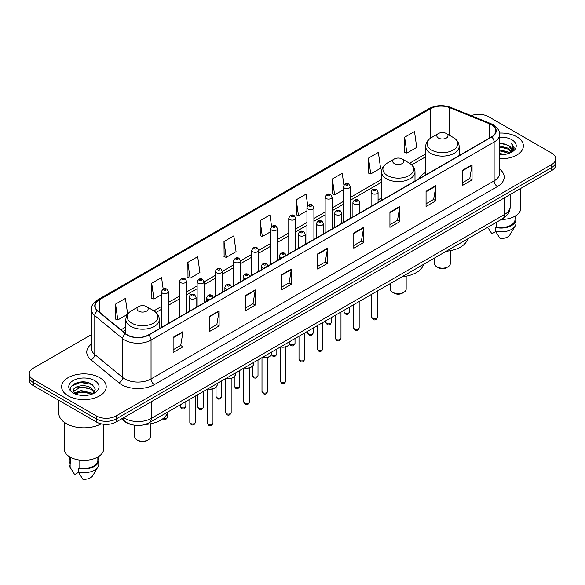 <?xml version="1.0" encoding="UTF-8"?>
<svg xmlns="http://www.w3.org/2000/svg" width="585" height="585" viewBox="0 0 585 585"><rect width="100%" height="100%" fill="white"/><g stroke="black" fill="none" stroke-linecap="round" stroke-linejoin="round"><path stroke-width="0.88" d="M381.544 197.869A24.621 14.216 0 0 0 378.071 200.172M425.69 172.378A24.621 14.216 0 0 0 418.765 178.864M131.713 424.651A13.938 8.044 180 0 1 125.066 421.712L121.6 418.853M85.776 382.151A18.581 10.727 0 0 0 74.902 383.438M91.414 334.635L33.33 368.17A13.938 8.044 0 0 0 29.25 373.859L29.25 379.928A13.938 8.044 0 0 0 33.33 385.617L96.401 422.026A13.938 8.044 0 0 0 116.108 422.026L551.67 170.557A13.938 8.044 0 0 0 555.75 164.868L555.75 161.833A13.938 8.044 0 0 1 551.67 167.522A13.938 8.044 0 0 0 555.75 161.833L555.75 158.798A13.938 8.044 0 0 0 551.67 153.109L488.599 116.7A13.938 8.044 0 0 0 471.152 115.64M29.25 373.859A13.938 8.044 0 0 0 33.33 379.548L96.401 415.957A13.938 8.044 0 0 0 116.108 415.957L116.108 418.992L551.67 167.522L116.108 418.992A13.938 8.044 0 0 1 96.401 418.992A13.938 8.044 0 0 0 116.108 418.992L116.108 422.026M33.33 379.548L33.33 382.583L96.401 418.992L33.33 382.583A13.938 8.044 0 0 1 29.25 376.894A13.938 8.044 0 0 0 33.33 382.583L33.33 385.617M516.847 136.802A22.296 12.87 0 0 0 499.458 133.066A22.296 12.87 0 0 1 516.847 136.802A22.296 12.87 0 0 1 523.378 145.906A22.296 12.87 0 0 0 516.847 136.802M99.684 377.647A22.296 12.87 0 0 0 75.385 374.861A22.296 12.87 0 0 0 61.622 386.751A22.296 12.87 0 0 0 68.153 395.855A22.296 12.87 0 0 0 92.452 398.648A22.296 12.87 0 0 0 106.214 386.751A22.296 12.87 0 0 0 99.684 377.647A22.296 12.87 0 0 0 75.385 374.861A22.296 12.87 0 0 0 61.622 386.751A22.296 12.87 0 0 0 68.153 395.855A22.296 12.87 0 0 0 92.452 398.648A22.296 12.87 0 0 0 106.214 386.751A22.296 12.87 0 0 0 99.684 377.647M491.488 124.737A14.866 8.585 180 0 1 495.846 130.806A14.866 8.585 180 0 1 491.488 136.875L148.429 334.942A14.866 8.585 180 0 1 125.738 333.794L97.819 310.774A14.866 8.585 180 0 1 95.136 305.853A14.866 8.585 180 0 1 99.487 299.783L430.589 108.62A14.866 8.585 180 0 1 449.631 107.655L489.506 123.779A14.866 8.585 180 0 1 491.488 124.737M491.751 124.59A15.239 8.797 0 0 0 489.718 123.603L449.843 107.479A15.239 8.797 0 0 0 430.333 108.466L99.223 299.63A15.239 8.797 0 0 0 97.52 310.898L125.439 333.918A15.239 8.797 0 0 0 148.692 335.095L491.751 137.029A15.239 8.797 0 0 0 491.751 124.59M173.131 337.333L173.131 352.506L182.988 346.817L182.988 331.644L173.131 337.333M173.131 349.808L180.721 345.428L182.944 332.148A3.715 2.143 -120 0 0 182.988 331.644M180.655 345.472L182.988 346.817M209.262 316.47L209.262 331.644L219.119 325.955L219.119 310.781L209.262 316.47M209.262 328.953L216.852 324.565L219.075 311.286A3.715 2.143 -120 0 0 219.119 310.781M216.786 324.609L219.119 325.955M245.393 295.608L245.393 310.781L255.25 305.092L255.25 289.919L245.393 295.608M245.393 308.09L252.983 303.71L255.214 290.423A3.715 2.143 -120 0 0 255.25 289.919M252.917 303.747L255.25 305.092M281.531 274.753L281.531 289.919L291.381 284.23L291.381 269.056L281.531 274.753M281.531 287.228L289.122 282.847L291.345 269.561A3.715 2.143 -120 0 0 291.381 269.056M289.048 282.884L291.381 284.23M462.194 170.447L462.194 185.613L472.044 179.924L472.044 164.758L462.194 170.447M462.194 182.922L469.784 178.542L472.007 165.262A3.715 2.143 -120 0 0 472.044 164.758M469.711 178.579L472.044 179.924M426.055 191.302L426.055 206.476L435.913 200.787L435.913 185.613L426.055 191.302M426.055 203.785L433.646 199.405L435.876 186.118A3.715 2.143 -120 0 0 435.913 185.613M433.58 199.441L435.913 200.787M389.924 212.165L389.924 227.338L399.782 221.649L399.782 206.476L389.924 212.165M389.924 224.647L397.515 220.267L399.738 206.98A3.715 2.143 -120 0 0 399.782 206.476M397.449 220.304L399.782 221.649M353.793 233.027L353.793 248.201L363.651 242.512L363.651 227.338L353.793 233.027M353.793 245.51L361.384 241.122L363.607 227.843A3.715 2.143 -120 0 0 363.651 227.338M361.318 241.166L363.651 242.512M317.662 253.89L317.662 269.063L327.512 263.367L327.512 248.201L317.662 253.89M317.662 266.365L325.253 261.985L327.476 248.705A3.715 2.143 -120 0 0 327.512 248.201M325.187 262.022L327.512 263.367M499.561 158.747A22.296 12.87 0 0 0 523.378 145.906A22.296 12.87 0 0 1 499.561 158.747M116.108 415.957L551.67 164.487A13.938 8.044 0 0 0 555.75 158.798M187.851 262.387L190.074 278.233L199.924 272.544L197.701 256.698L187.851 262.387L188.004 277.465M163.178 289.019L161.57 277.553L151.712 283.242L151.873 298.328M127.647 314.182L125.439 298.416L115.581 304.105L115.742 319.183M307.725 205.701L306.101 194.11L296.244 199.799L296.405 214.885M343.878 184.984L342.232 173.248L332.375 178.944L332.536 194.023M368.506 158.082L370.736 173.935L380.586 168.246L378.363 152.392L368.506 158.082L368.667 173.16M404.644 137.219L406.867 153.073L416.717 147.383L414.494 131.53L404.644 137.219L404.798 152.297M223.982 241.525L226.205 257.378L236.062 251.689L233.832 235.835L223.982 241.525L224.135 256.603M271.579 226.475L269.963 214.973L260.113 220.662L260.274 235.74M260.113 220.662L262.336 236.515L270.555 231.77M262.336 236.515L260.113 235.682M296.244 199.799L298.467 215.653L306.95 210.754M298.467 215.653L296.244 214.819M332.375 178.944L334.598 194.79L343.344 189.745M334.598 194.79L332.375 193.964M370.736 173.935L368.506 173.101M406.867 153.073L404.644 152.239M226.205 257.378L223.982 256.544M190.074 278.233L187.851 277.407M151.712 283.242L153.943 299.096L161.372 294.811M153.943 299.096L151.712 298.262M115.581 304.105L117.804 319.958L127.537 314.335M117.804 319.958L115.581 319.125M499.561 153.562L505.191 154.323M499.561 154.513L502.149 154.63M499.561 149.767L508.511 152.049L509.791 153.058M499.561 150.718L509.016 153.35M499.561 145.979L508.511 148.254L511.224 151.281M499.561 146.923L508.511 149.204L510.976 151.727M511.37 151.676L511.487 152.122M509.849 153.036A10.501 6.062 0 0 0 511.582 149.694A10.501 6.062 0 0 0 508.511 145.409L511.575 149.928M511.275 151.786L513.996 148.583L514.098 147.647L511.495 143.135L513.016 148.18L510.018 152.97M501.235 219.507A19.744 11.4 0 0 0 520.825 208.106L520.825 188.363M499.561 154.608A15.144 8.746 0 0 0 511.795 152.085A15.144 8.746 0 0 0 511.795 139.72A15.144 8.746 0 0 0 499.561 137.204M508.511 145.409L499.561 143.091M488.541 228.603L491.846 233.729L495.678 231.521M496.234 222.395L496.234 227.031A13.938 8.044 0 0 0 515.019 219.485L515.019 216.179M496.234 227.031L495.51 227.448L495.51 231.236L500.058 238.475A9.294 5.367 0 0 0 509.864 234.892L515.136 226.081A14.866 8.585 0 0 0 515.948 223.28L515.948 219.485A14.866 8.585 0 0 0 515.019 216.501M495.51 231.236A14.866 8.585 0 0 0 515.136 226.081M495.51 227.448A14.866 8.585 0 0 0 515.948 219.485M511.495 143.135L514.091 147.829M499.561 143.347L506.274 144.246M512.957 148.502L513.608 149.614M499.561 147.135L505.959 147.946M499.561 150.93L505.959 151.734M513.023 148.115L513.71 149.387M434.516 258.022L434.516 263.601A7.897 4.563 0 0 0 436.834 266.826L438.472 267.769A5.572 3.218 0 0 0 446.355 267.769L448 266.826A7.897 4.563 0 0 0 450.311 263.601L450.311 250.694M438.472 267.769L436.834 266.826A7.897 4.563 0 0 0 448 266.826M438.472 138.053A5.572 3.218 0 0 0 446.355 138.053A5.572 3.218 0 0 0 446.355 133.504L453.28 137.497A15.364 8.87 0 0 1 453.28 150.038A15.364 8.87 0 0 1 431.554 150.038A15.364 8.87 0 0 1 431.554 137.497C427.774 139.742 425.814 142.733 425.69 146.455A16.724 9.652 0 0 0 430.589 153.277A16.724 9.652 0 0 0 448.819 155.369A16.724 9.652 0 0 0 459.137 146.455C459.02 142.733 457.06 139.742 453.28 137.497L446.355 133.504A5.572 3.218 0 0 0 438.472 133.504A5.572 3.218 0 0 0 438.472 138.053M446.245 251.25A25.55 14.749 0 0 0 467.678 238.885M390.37 283.513L390.37 289.085A7.897 4.563 0 0 0 392.689 292.31L394.327 293.26A5.572 3.218 0 0 0 402.209 293.26L403.855 292.31A7.897 4.563 0 0 0 406.166 289.085L406.166 276.186M394.327 293.26L392.689 292.31A7.897 4.563 0 0 0 403.855 292.31M394.327 163.544A5.572 3.218 0 0 0 402.209 163.544A5.572 3.218 0 0 0 402.209 158.988L409.134 162.988A15.364 8.87 0 0 1 409.134 175.529A15.364 8.87 0 0 1 387.409 175.529A15.364 8.87 0 0 1 387.409 162.988C383.621 165.233 381.669 168.217 381.544 171.939A16.724 9.652 0 0 0 386.444 178.769A16.724 9.652 0 0 0 404.666 180.86A16.724 9.652 0 0 0 414.992 171.939C414.867 168.217 412.915 165.233 409.134 162.988L402.209 158.988A5.572 3.218 0 0 0 394.327 158.988A5.572 3.218 0 0 0 394.327 163.544M402.1 276.742A25.55 14.749 0 0 0 423.533 264.369M134.689 425.258L134.689 436.71A7.897 4.563 0 0 0 137 439.927L138.645 440.878A5.572 3.218 0 0 0 146.528 440.878L148.166 439.927A7.897 4.563 0 0 0 150.484 436.71L150.484 423.803M138.645 440.878L137 439.927A7.897 4.563 0 0 0 148.166 439.927M138.645 311.161A5.572 3.218 0 0 0 146.528 311.161A5.572 3.218 0 0 0 146.528 306.606L153.445 310.606A15.364 8.87 0 0 1 153.445 323.147A15.364 8.87 0 0 1 131.72 323.147A15.364 8.87 0 0 1 131.72 310.606C127.939 312.851 125.98 315.834 125.863 319.556A16.724 9.652 0 0 0 130.755 326.386A16.724 9.652 0 0 0 148.985 328.477A16.724 9.652 0 0 0 159.31 319.556C159.186 315.834 157.226 312.851 153.445 310.606L146.528 306.606A5.572 3.218 0 0 0 138.645 306.606A5.572 3.218 0 0 0 138.645 311.161M145.226 424.447A25.55 14.749 0 0 0 167.844 411.986M58.829 400.337L58.829 413.303A25.082 14.486 0 0 0 66.178 423.547A25.082 14.486 0 0 0 101.154 423.825M64.174 422.238L64.174 448.958A19.744 11.4 0 0 0 69.959 457.017A19.744 11.4 0 0 0 91.472 459.488A19.744 11.4 0 0 0 103.662 448.958L103.662 424.242M81.381 395.372L84.92 395.482M74.434 393.149L81.198 390.575L91.34 392.945L92.569 393.932M74.931 393.902L82.653 391.723L91.34 394.151M73.418 390.604L75.151 393.888M73.432 390.897C72.357 386.239 85.139 383.489 91.34 388.126L94.36 392.294M73.483 391.211L81.176 386.97L91.34 389.325L94.119 392.608M92.927 393.778L95.304 389.12L92.298 384.601C81.673 376.959 62.785 387.029 73.695 393.2L74.236 393.529M94.631 380.572A15.144 8.746 0 0 0 73.205 380.572A15.144 8.746 0 0 0 73.205 392.937A15.144 8.746 0 0 0 94.631 392.937A15.144 8.746 0 0 0 94.631 380.572M69.981 457.031L69.981 460.336A13.938 8.044 0 0 0 70.851 463.137L70.851 457.507M69.981 457.353A14.866 8.585 0 0 0 69.052 460.336L69.052 464.132A14.866 8.585 0 0 0 69.864 466.932A14.866 8.585 0 0 0 70.134 467.342L74.683 474.581L78.514 472.373M70.134 467.342L70.134 463.554L70.851 463.137M69.052 460.336A14.866 8.585 0 0 0 70.134 463.554M75.385 394.195L73.469 391.138M79.063 460.007L79.063 467.876A13.938 8.044 0 0 0 97.856 460.336L97.856 457.031M79.063 467.876L78.346 468.292L78.346 472.088L82.894 479.32A9.294 5.367 0 0 0 92.701 475.744L97.966 466.932A14.866 8.585 0 0 0 98.785 464.132L98.785 460.336A14.866 8.585 0 0 0 97.856 457.353M78.346 472.088A14.866 8.585 0 0 0 97.966 466.932M78.346 468.292A14.866 8.585 0 0 0 98.785 460.336M71.48 386.122L80.372 382.466L92.094 384.462M77.037 387.892L80.372 387.285L88.818 388.023M76.993 392.718L80.372 392.104L88.803 392.835M123.727 417.624A18.581 10.727 0 0 0 124.978 418.421A18.581 10.727 0 0 0 151.252 418.421L504.694 214.366A18.581 10.727 0 0 0 510.142 206.783C510.274 211.39 507.817 215.339 502.771 218.622L149.329 422.677A9.294 5.367 60 0 0 151.252 418.421L151.252 401.734M504.694 197.679L504.694 214.366A9.294 5.367 60 0 1 502.771 218.622M122.974 418.063A9.294 6.216 129.5 0 0 124.598 421.083L121.775 418.758M551.67 170.557L551.67 164.487M96.401 422.026L96.401 415.957M499.561 169.036A23.224 13.411 180 0 1 497.404 186.564L154.345 384.63A4.643 2.684 60 0 1 151.054 378.941L494.12 180.875A18.581 10.727 0 0 0 499.561 173.292L499.561 134.448A18.581 10.727 180 0 1 494.12 142.038A4.643 2.684 -120 0 0 491.751 137.029M154.345 384.63A23.224 13.411 180 0 1 121.497 384.63A23.224 13.411 180 0 1 118.894 382.839L90.968 359.819A23.224 13.411 180 0 1 91.414 344.075M124.78 378.941A18.581 10.727 0 0 0 151.054 378.941L151.054 340.097A18.581 10.727 180 0 1 122.696 338.664L94.777 315.644A18.581 10.727 180 0 1 91.414 309.494L91.414 348.331A18.581 10.727 0 0 0 94.777 354.488L122.696 377.508A18.581 10.727 0 0 0 124.78 378.941M499.561 134.448C500.182 131.545 498.047 128.312 493.155 124.737L490.713 123.552A4.643 2.179 112 0 0 489.718 123.603M490.713 123.552L450.838 107.428C443.145 104.708 435.84 105.103 428.929 108.62A4.643 2.684 60 0 1 430.333 108.466M99.223 299.63A4.643 2.684 -120 0 0 97.819 299.776C93 303.249 90.865 306.481 91.414 309.494M97.52 310.898A4.643 3.108 129.5 0 0 94.777 315.644L94.777 354.488A4.643 3.108 -50.5 0 1 90.968 359.819M450.838 107.428A4.643 2.179 112 0 0 449.843 107.479M125.439 333.918A4.643 3.108 129.5 0 0 122.696 338.664L122.696 377.508A4.643 3.108 -50.5 0 1 118.894 382.839M148.692 335.095A4.643 2.684 60 0 1 151.054 340.097L494.12 142.038L494.12 180.875A4.643 2.684 60 0 0 497.404 186.564M99.487 299.783L99.487 312.149M489.506 123.779L489.506 138.023M449.631 107.655L449.631 135.391M460.739 154.63L459.137 153.987M430.589 108.62L430.589 138.097M425.69 153.928L409.558 163.244M381.544 179.419L350.313 197.452M343.344 201.474L332.119 207.953M325.15 211.975L313.918 218.461M306.95 222.483L295.725 228.969M288.756 232.991L277.524 239.477M270.555 243.499L258.702 250.343M251.733 254.365L240.501 260.844M233.539 264.873L222.307 271.352M215.339 275.374L204.106 281.86M197.138 285.882L186.535 292.003M179.566 296.032L168.341 302.511M161.372 306.533L153.877 310.862M125.863 327.037L120.971 329.86M317.662 254.365L327.476 248.705M353.793 233.51L363.607 227.843M389.924 212.648L399.738 206.98M426.055 191.785L435.876 186.118M462.194 170.922L472.007 165.262M281.531 275.228L291.345 269.561M245.393 296.09L255.214 290.423M209.262 316.953L219.075 311.286M173.131 337.816L182.944 332.148M377.376 317.289C376.455 319.798 375.029 320.529 373.098 319.49L371.797 317.289A2.786 1.609 0 0 0 372.616 318.423A2.786 1.609 0 0 0 375.65 318.774A2.786 1.609 0 0 0 377.376 317.289L377.376 291.016M372.126 193.54A3.481 2.011 180 0 1 371.102 192.121C371.994 189.262 373.815 188.436 376.572 189.635L378.071 192.121A3.481 2.011 180 0 1 375.921 193.979A3.481 2.011 180 0 1 372.126 193.54M375.409 189.752A1.163 0.673 0 0 0 373.764 189.752A1.163 0.673 0 0 0 373.764 190.695A1.163 0.673 0 0 0 375.409 190.695A1.163 0.673 0 0 0 375.409 189.752M359.175 327.797C358.261 330.298 356.835 331.037 354.898 329.998L353.603 327.797A2.786 1.609 0 0 0 354.415 328.931A2.786 1.609 0 0 0 357.457 329.282A2.786 1.609 0 0 0 359.175 327.797L359.175 301.524M353.925 204.048A3.481 2.011 180 0 1 352.901 202.629C353.793 199.77 355.614 198.937 358.371 200.143L359.87 202.629A3.481 2.011 180 0 1 357.72 204.487A3.481 2.011 180 0 1 353.925 204.048M357.208 200.253A1.163 0.673 0 0 0 355.57 200.253A1.163 0.673 0 0 0 355.57 201.203A1.163 0.673 0 0 0 357.208 201.203A1.163 0.673 0 0 0 357.208 200.253M340.982 338.298C340.06 340.806 338.635 341.538 336.704 340.499L335.402 338.298A2.786 1.609 0 0 0 336.221 339.439A2.786 1.609 0 0 0 339.256 339.79A2.786 1.609 0 0 0 340.982 338.298L340.982 312.032M335.724 214.556A3.481 2.011 180 0 1 334.708 213.13C335.6 210.271 337.421 209.445 340.17 210.644L341.677 213.13A3.481 2.011 180 0 1 339.527 214.995A3.481 2.011 180 0 1 335.724 214.556M339.015 210.761A1.163 0.673 0 0 0 337.37 210.761A1.163 0.673 0 0 0 337.37 211.711A1.163 0.673 0 0 0 339.015 211.711A1.163 0.673 0 0 0 339.015 210.761M322.781 348.806C321.86 351.314 320.434 352.046 318.503 351.007L317.209 348.806A2.786 1.609 0 0 0 318.021 349.947A2.786 1.609 0 0 0 321.063 350.291A2.786 1.609 0 0 0 322.781 348.806L322.781 322.54M317.531 225.064A3.481 2.011 180 0 1 316.507 223.638C317.399 220.779 319.22 219.953 321.977 221.152L323.476 223.638A3.481 2.011 180 0 1 321.326 225.496A3.481 2.011 180 0 1 317.531 225.064M320.814 221.269A1.163 0.673 0 0 0 319.169 221.269A1.163 0.673 0 0 0 319.169 222.22A1.163 0.673 0 0 0 320.814 222.22A1.163 0.673 0 0 0 320.814 221.269M304.58 359.314C303.666 361.822 302.24 362.554 300.302 361.515L299.008 359.314A2.786 1.609 0 0 0 299.827 360.448A2.786 1.609 0 0 0 302.862 360.799A2.786 1.609 0 0 0 304.58 359.314L304.58 333.04M299.33 235.565A3.481 2.011 180 0 1 298.313 234.146C299.206 231.287 301.026 230.461 303.776 231.66L305.282 234.146A3.481 2.011 180 0 1 303.132 236.004A3.481 2.011 180 0 1 299.33 235.565M302.62 231.777A1.163 0.673 0 0 0 300.975 231.777A1.163 0.673 0 0 0 300.975 232.72A1.163 0.673 0 0 0 302.62 232.72A1.163 0.673 0 0 0 302.62 231.777M285.758 380.989C284.844 383.497 283.418 384.228 281.487 383.19L280.186 380.989A2.786 1.609 0 0 0 281.005 382.129A2.786 1.609 0 0 0 284.039 382.473A2.786 1.609 0 0 0 285.758 380.989L285.758 346.934M282.102 257.766A3.481 2.011 180 0 1 280.507 257.246A3.481 2.011 180 0 1 279.491 255.82C280.383 252.961 282.204 252.135 284.953 253.334L286.46 255.82M283.798 253.451A1.163 0.673 0 0 0 282.153 253.451A1.163 0.673 0 0 0 282.153 254.402A1.163 0.673 0 0 0 283.798 254.402A1.163 0.673 0 0 0 283.798 253.451M280.661 346.854A6.969 4.022 0 0 0 289.941 343.059L289.941 341.494M287.732 345.998A6.501 3.751 180 0 1 280.544 346.92M267.564 391.497C266.643 394.005 265.217 394.736 263.287 393.698L261.992 391.497A2.786 1.609 0 0 0 262.804 392.63A2.786 1.609 0 0 0 265.846 392.981A2.786 1.609 0 0 0 267.564 391.497L267.564 357.442M263.901 268.274A3.481 2.011 180 0 1 262.314 267.747A3.481 2.011 180 0 1 261.29 266.329C262.182 263.469 264.003 262.643 266.76 263.842L268.259 266.329M265.597 263.959A1.163 0.673 0 0 0 263.952 263.959A1.163 0.673 0 0 0 263.952 264.903A1.163 0.673 0 0 0 265.597 264.903A1.163 0.673 0 0 0 265.597 263.959M262.46 357.362A6.969 4.022 0 0 0 271.747 353.567L271.747 352.002M269.531 356.506A6.501 3.751 180 0 1 262.343 357.428M249.364 402.005C248.449 404.506 247.024 405.244 245.086 404.206L243.791 402.005A2.786 1.609 0 0 0 244.61 403.138A2.786 1.609 0 0 0 247.645 403.489A2.786 1.609 0 0 0 249.364 402.005L249.364 367.943M245.7 278.782A3.481 2.011 180 0 1 244.113 278.255A3.481 2.011 180 0 1 243.097 276.837C243.989 273.977 245.81 273.151 248.559 274.35L250.066 276.837M247.396 274.467A1.163 0.673 0 0 0 245.758 274.467A1.163 0.673 0 0 0 245.758 275.411A1.163 0.673 0 0 0 247.396 275.411A1.163 0.673 0 0 0 247.396 274.467M244.267 367.87A6.969 4.022 0 0 0 253.546 364.075L253.546 362.51M251.338 367.014A6.501 3.751 180 0 1 244.15 367.936M231.17 412.505C230.249 415.014 228.823 415.745 226.892 414.707L225.591 412.505A2.786 1.609 0 0 0 226.41 413.646A2.786 1.609 0 0 0 229.444 413.997A2.786 1.609 0 0 0 231.17 412.505L231.17 378.451M227.506 289.29A3.481 2.011 180 0 1 225.92 288.763A3.481 2.011 180 0 1 224.896 287.337C225.788 284.486 227.609 283.652 230.366 284.858L231.865 287.337M229.203 284.968A1.163 0.673 0 0 0 227.558 284.968A1.163 0.673 0 0 0 227.558 285.919A1.163 0.673 0 0 0 229.203 285.919A1.163 0.673 0 0 0 229.203 284.968M226.066 378.371A6.969 4.022 0 0 0 235.353 374.575L235.353 373.018M233.137 377.515A6.501 3.751 180 0 1 225.949 378.444M212.969 423.013C212.055 425.522 210.629 426.253 208.691 425.215L207.397 423.013A2.786 1.609 0 0 0 208.216 424.154A2.786 1.609 0 0 0 211.251 424.498A2.786 1.609 0 0 0 212.969 423.013L212.969 388.959M209.306 299.791A3.481 2.011 180 0 1 207.719 299.271A3.481 2.011 180 0 1 206.702 297.845C207.587 294.986 209.415 294.16 212.165 295.359L213.671 297.845M211.002 295.476A1.163 0.673 0 0 0 209.364 295.476A1.163 0.673 0 0 0 209.364 296.427A1.163 0.673 0 0 0 211.002 296.427A1.163 0.673 0 0 0 211.002 295.476M207.872 388.879A6.969 4.022 0 0 0 217.152 385.084L217.152 383.519M214.944 388.023A6.501 3.751 180 0 1 207.755 388.945M195.397 422.348C194.483 424.856 193.057 425.587 191.119 424.549L189.825 422.348A2.786 1.609 0 0 0 190.637 423.489A2.786 1.609 0 0 0 193.679 423.84A2.786 1.609 0 0 0 195.397 422.348L195.397 396.082M190.147 298.606A3.481 2.011 180 0 1 189.123 297.18C190.015 294.328 191.836 293.495 194.593 294.701L196.092 297.18A3.481 2.011 180 0 1 193.942 299.045A3.481 2.011 180 0 1 190.147 298.606M193.43 294.811A1.163 0.673 0 0 0 191.792 294.811A1.163 0.673 0 0 0 191.792 295.761A1.163 0.673 0 0 0 193.43 295.761A1.163 0.673 0 0 0 193.43 294.811M344.858 312.909A2.786 1.609 0 0 0 347.899 313.253A2.786 1.609 0 0 0 349.618 311.768C348.697 314.277 347.271 315.008 345.34 313.969L344.046 311.768A2.786 1.609 0 0 0 344.858 312.909M350.313 218.388L350.313 186.6A3.481 2.011 180 0 1 348.163 188.458A3.481 2.011 180 0 1 344.368 188.026A3.481 2.011 180 0 1 343.344 186.6L343.344 222.41M346.006 185.182A1.163 0.673 0 0 0 347.651 185.182A1.163 0.673 0 0 0 347.651 184.231A1.163 0.673 0 0 0 346.006 184.231A1.163 0.673 0 0 0 346.006 185.182M326.664 323.41A2.786 1.609 0 0 0 329.699 323.761A2.786 1.609 0 0 0 331.417 322.276C330.503 324.785 329.077 325.516 327.139 324.478L325.845 322.276A2.786 1.609 0 0 0 326.664 323.41M332.119 228.889L332.119 197.108A3.481 2.011 180 0 1 329.969 198.966A3.481 2.011 180 0 1 326.167 198.527A3.481 2.011 180 0 1 325.15 197.108L325.15 232.91M327.812 195.683A1.163 0.673 0 0 0 329.45 195.683A1.163 0.673 0 0 0 329.45 194.739A1.163 0.673 0 0 0 327.812 194.739A1.163 0.673 0 0 0 327.812 195.683M308.463 333.918A2.786 1.609 0 0 0 311.498 334.269A2.786 1.609 0 0 0 313.224 332.785C312.302 335.285 310.876 336.024 308.946 334.986L307.644 332.785A2.786 1.609 0 0 0 308.463 333.918M313.918 239.397L313.918 207.617A3.481 2.011 180 0 1 311.768 209.474A3.481 2.011 180 0 1 307.973 209.035A3.481 2.011 180 0 1 306.95 207.617L306.95 243.418M309.611 206.191A1.163 0.673 0 0 0 311.257 206.191A1.163 0.673 0 0 0 311.257 205.247A1.163 0.673 0 0 0 309.611 205.247A1.163 0.673 0 0 0 309.611 206.191M289.765 344.024A2.786 1.609 0 0 0 290.27 344.426A2.786 1.609 0 0 0 293.304 344.777A2.786 1.609 0 0 0 295.023 343.285C294.109 345.793 292.683 346.525 290.745 345.486L289.655 344.272M295.725 249.905L295.725 218.117A3.481 2.011 180 0 1 293.568 219.982A3.481 2.011 180 0 1 289.772 219.543A3.481 2.011 180 0 1 288.756 218.117L288.756 253.927M291.418 216.699A1.163 0.673 0 0 0 293.056 216.699A1.163 0.673 0 0 0 293.056 215.748A1.163 0.673 0 0 0 291.418 215.748A1.163 0.673 0 0 0 291.418 216.699M271.564 354.532A2.786 1.609 0 0 0 272.069 354.934A2.786 1.609 0 0 0 275.104 355.278A2.786 1.609 0 0 0 276.829 353.793C275.908 356.302 274.482 357.033 272.551 355.994L271.455 354.781M277.524 260.413L277.524 228.625A3.481 2.011 180 0 1 275.374 230.483A3.481 2.011 180 0 1 271.579 230.051A3.481 2.011 180 0 1 270.555 228.625L270.555 264.435M273.217 227.207A1.163 0.673 0 0 0 274.862 227.207A1.163 0.673 0 0 0 274.862 226.256A1.163 0.673 0 0 0 273.217 226.256A1.163 0.673 0 0 0 273.217 227.207M253.246 376.608A2.786 1.609 0 0 0 256.281 376.959A2.786 1.609 0 0 0 258.007 375.468C257.086 377.976 255.66 378.714 253.729 377.669L252.427 375.468A2.786 1.609 0 0 0 253.246 376.608M258.702 271.279L258.702 250.307A3.481 2.011 180 0 1 256.552 252.164A3.481 2.011 180 0 1 252.757 251.725A3.481 2.011 180 0 1 251.733 250.307L251.733 275.301M254.395 248.881A1.163 0.673 0 0 0 256.04 248.881A1.163 0.673 0 0 0 256.04 247.93A1.163 0.673 0 0 0 254.395 247.93A1.163 0.673 0 0 0 254.395 248.881M235.053 387.116A2.786 1.609 0 0 0 238.088 387.46A2.786 1.609 0 0 0 239.806 385.976C238.892 388.484 237.466 389.215 235.528 388.177L234.234 385.976A2.786 1.609 0 0 0 235.053 387.116M240.501 281.78L240.501 260.808A3.481 2.011 180 0 1 238.351 262.665A3.481 2.011 180 0 1 234.556 262.234A3.481 2.011 180 0 1 233.539 260.808L233.539 285.809M236.201 259.389A1.163 0.673 0 0 0 237.839 259.389A1.163 0.673 0 0 0 237.839 258.438A1.163 0.673 0 0 0 236.201 258.438A1.163 0.673 0 0 0 236.201 259.389M216.852 397.624A2.786 1.609 0 0 0 219.887 397.968A2.786 1.609 0 0 0 221.613 396.484C220.691 398.992 219.265 399.723 217.335 398.685L216.033 396.484A2.786 1.609 0 0 0 216.852 397.624M222.307 292.288L222.307 271.316A3.481 2.011 180 0 1 220.157 273.173A3.481 2.011 180 0 1 216.362 272.742A3.481 2.011 180 0 1 215.339 271.316L215.339 296.31M218 269.897A1.163 0.673 0 0 0 219.646 269.897A1.163 0.673 0 0 0 219.646 268.946A1.163 0.673 0 0 0 218 268.946A1.163 0.673 0 0 0 218 269.897M198.651 408.125A2.786 1.609 0 0 0 201.693 408.476A2.786 1.609 0 0 0 203.412 406.992C202.498 409.493 201.072 410.231 199.134 409.193L197.84 406.992A2.786 1.609 0 0 0 198.651 408.125M204.106 302.796L204.106 281.824A3.481 2.011 180 0 1 201.957 283.681A3.481 2.011 180 0 1 198.161 283.242A3.481 2.011 180 0 1 197.138 281.824L197.138 306.818M199.807 280.398A1.163 0.673 0 0 0 201.445 280.398A1.163 0.673 0 0 0 201.445 279.454A1.163 0.673 0 0 0 199.807 279.454A1.163 0.673 0 0 0 199.807 280.398M181.079 407.46A2.786 1.609 0 0 0 184.121 407.811A2.786 1.609 0 0 0 185.84 406.326C184.918 408.835 183.493 409.566 181.562 408.527L180.268 406.326A2.786 1.609 0 0 0 181.079 407.46M186.535 312.938L186.535 281.158A3.481 2.011 180 0 1 184.385 283.016A3.481 2.011 180 0 1 180.589 282.584A3.481 2.011 180 0 1 179.566 281.158L179.566 316.968M182.227 279.74A1.163 0.673 0 0 0 183.873 279.74A1.163 0.673 0 0 0 183.873 278.789A1.163 0.673 0 0 0 182.227 278.789A1.163 0.673 0 0 0 182.227 279.74M163.507 418.238A2.786 1.609 0 0 0 167.639 416.834C166.725 419.335 165.299 420.074 163.361 419.035L162.915 418.706M168.341 323.446L168.341 291.666A3.481 2.011 180 0 1 166.184 293.524A3.481 2.011 180 0 1 162.389 293.085A3.481 2.011 180 0 1 161.372 291.666L161.372 327.468M164.034 290.24A1.163 0.673 0 0 0 165.672 290.24A1.163 0.673 0 0 0 165.672 289.297A1.163 0.673 0 0 0 164.034 289.297A1.163 0.673 0 0 0 164.034 290.24M149.329 422.677C141.855 426.436 134.374 426.436 126.901 422.677L124.598 421.083M510.142 206.783L510.142 194.534M428.929 108.62L97.819 299.776M425.69 156.758L411.679 164.846M381.544 182.242L350.313 200.275M343.344 204.297L332.119 210.783M325.15 214.805L313.918 221.291M306.95 225.313L295.725 231.799M288.756 235.821L277.524 242.3M270.555 246.322L258.702 253.166M251.733 257.188L240.501 263.674M233.539 267.696L222.307 274.182M215.339 278.204L204.106 284.69M197.138 288.712L186.535 294.833M179.566 298.855L168.341 305.341M161.372 309.363L155.998 312.463M125.863 329.867L122.989 331.527M459.137 155.551L459.137 146.455M425.69 174.864L425.69 146.455M438.472 133.504L431.554 137.497M414.992 181.043L414.992 171.939M381.544 200.355L381.544 171.939M394.327 158.988L387.409 162.988M159.31 328.66L159.31 319.556M125.863 333.889L125.863 319.556M138.645 306.606L131.72 310.606M71.377 469.455L69.864 466.932M371.797 317.289L371.797 294.233M371.102 206.381L371.102 192.121M378.071 202.359L378.071 192.121M353.603 327.797L353.603 304.741M352.901 216.889L352.901 202.629M359.87 212.867L359.87 202.629M335.402 338.298L335.402 315.249M334.708 227.397L334.708 213.13M341.677 223.375L341.677 213.13M317.209 348.806L317.209 325.757M316.507 237.905L316.507 223.638M323.476 233.876L323.476 223.638M299.008 359.314L299.008 336.258M298.313 248.406L298.313 234.146M305.282 244.384L305.282 234.146M280.186 380.989L280.186 347.132M279.491 259.272L279.491 255.82M289.941 343.059L289.319 344.821L286.555 346.693L283.001 347.278L280.427 346.993M261.992 391.497L261.992 357.632M261.29 269.78L261.29 266.329M271.747 353.567L271.126 355.329L268.354 357.194L264.8 357.786L262.226 357.501M243.791 402.005L243.791 368.14M243.097 280.288L243.097 276.837M253.546 364.075L252.925 365.837L250.153 367.702L246.607 368.294L244.025 368.002M225.591 412.505L225.591 378.649M224.896 290.796L224.896 287.337M235.353 374.575L234.724 376.338L231.96 378.21L228.406 378.795L225.832 378.51M207.397 423.013L207.397 389.157M206.702 301.297L206.702 297.845M217.152 385.084L216.53 386.846L213.759 388.718L210.212 389.303L207.631 389.018M189.825 422.348L189.825 399.299M189.123 311.447L189.123 297.18M196.092 307.425L196.092 297.18M349.618 311.768L349.618 307.045M350.313 186.6L348.814 184.114C346.788 182.659 344.967 183.485 343.344 186.6M344.046 311.768L344.046 310.262M331.417 322.276L331.417 317.553M332.119 197.108L330.613 194.622C328.594 193.16 326.774 193.993 325.15 197.108M325.845 322.276L325.845 320.77M313.224 332.785L313.224 328.053M313.918 207.617L312.419 205.13C310.394 203.668 308.573 204.501 306.95 207.617M307.644 332.785L307.644 331.271M295.023 343.285L295.023 338.561M295.725 218.117L294.218 215.638C292.2 214.176 290.379 215.002 288.756 218.117M276.829 353.793L276.829 349.07M277.524 228.625L276.025 226.139C273.999 224.684 272.179 225.51 270.555 228.625M258.007 375.468L258.007 359.936M258.702 250.307L257.203 247.821C255.177 246.358 253.356 247.184 251.733 250.307M252.427 375.468L252.427 366.385M239.806 385.976L239.806 370.444M240.501 260.808L239.002 258.321C236.983 256.866 235.163 257.692 233.539 260.808M234.234 385.976L234.234 376.886M221.613 396.484L221.613 380.945M222.307 271.316L220.808 268.829C218.783 267.374 216.962 268.201 215.339 271.316M216.033 396.484L216.033 387.394M203.412 406.992L203.412 391.453M204.106 281.824L202.607 279.337C200.589 277.875 198.761 278.709 197.138 281.824M197.84 406.992L197.84 394.67M185.84 406.326L185.84 401.603M186.535 281.158L185.035 278.672C183.01 277.217 181.189 278.043 179.566 281.158M180.268 406.326L180.268 404.82M167.639 416.834L167.639 412.659M168.341 291.666L166.835 289.18C164.816 287.718 162.996 288.551 161.372 291.666"/></g></svg>
